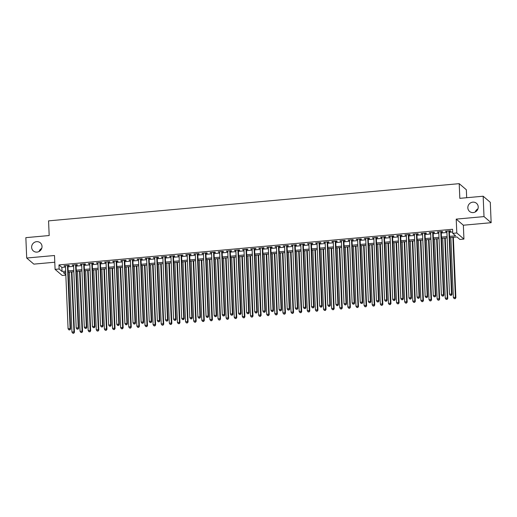 <?xml version="1.0" encoding="UTF-8"?>
<svg xmlns="http://www.w3.org/2000/svg" width="517" height="517" viewBox="0 0 517 517"><rect width="100%" height="100%" fill="white"/><g stroke="black" fill="none" stroke-linecap="round" stroke-linejoin="round"><path stroke-width="0.78" d="M42.019 246.409A5.344 5.092 130.5 0 1 33.353 250.945A5.344 5.092 130.5 0 1 34.607 242.26A5.344 5.092 130.5 0 1 42.019 246.409M478.225 206.89A5.344 5.092 130.5 0 1 469.559 211.427A5.344 5.092 130.5 0 1 470.813 202.742A5.344 5.092 130.5 0 1 478.225 206.89M39.059 251.501A5.344 5.092 130.5 0 1 41.735 248.367M475.265 211.983A5.344 5.092 130.5 0 1 477.941 208.849M65.833 275.141L62.221 275.464L55.08 269.363L59.138 268.995L62.034 271.47L65.665 271.141M466.683 197.714L466.347 189.758L459.206 183.658L48.566 220.862L49.18 235.532L25.85 237.652L26.703 258.028L33.844 264.129L54.783 262.229M459.206 183.658L459.826 198.334L483.156 196.221L490.297 202.321L491.15 222.698L484.009 216.597L456.214 219.118L456.795 232.973L463.936 239.074L459.878 239.442L456.983 236.967L449.641 237.633M456.214 219.118L463.355 225.218L491.15 222.698M463.355 225.218L463.936 239.074M483.156 196.221L484.009 216.597M67.947 265.887L69.368 265.757L68.89 265.344L64.018 265.79L65.459 266.113M76.064 265.15L77.485 265.021L77.001 264.614L72.134 265.053L73.576 265.376M84.181 264.42L85.602 264.29L85.118 263.877L80.251 264.316L81.686 264.639M92.297 263.683L93.719 263.554L93.234 263.14L88.362 263.58L89.803 263.909M100.414 262.946L101.83 262.817L101.351 262.403L96.479 262.849L97.92 263.172M108.525 262.209L109.947 262.08L109.462 261.673L104.596 262.113L106.037 262.436M116.642 261.473L118.063 261.35L117.579 260.936L112.712 261.376L114.147 261.699M124.759 260.742L126.18 260.613L125.696 260.2L120.829 260.639L122.264 260.969M132.875 260.006L134.291 259.877L133.813 259.463L128.94 259.902L130.381 260.232M140.986 259.269L142.408 259.14L141.929 258.726L137.057 259.172L138.498 259.495M149.103 258.532L150.525 258.403L150.04 257.996L145.174 258.435L146.615 258.758M157.22 257.802L158.641 257.673L158.157 257.259L153.29 257.699L154.725 258.028M165.337 257.065L166.758 256.936L166.274 256.522L161.401 256.962L162.842 257.292M173.453 256.329L174.869 256.199L174.391 255.786L169.518 256.232L170.959 256.555M181.564 255.592L182.986 255.463L182.501 255.055L177.635 255.495L179.076 255.818M189.681 254.862L191.103 254.732L190.618 254.319L185.752 254.758L187.186 255.081M197.798 254.125L199.219 253.996L198.735 253.582L193.869 254.021L195.303 254.351M205.915 253.388L207.33 253.259L206.852 252.845L201.979 253.291L203.42 253.614M214.025 252.651L215.447 252.522L214.969 252.115L210.096 252.554L211.537 252.878M222.142 251.915L223.564 251.792L223.079 251.378L218.213 251.818L219.654 252.141M230.259 251.184L231.681 251.055L231.196 250.642L226.33 251.081L227.764 251.411M238.376 250.448L239.798 250.318L239.313 249.905L234.44 250.344L235.881 250.674M246.493 249.711L247.908 249.582L247.43 249.168L242.557 249.614L243.998 249.937M254.603 248.974L256.025 248.845L255.54 248.438L250.674 248.877L252.115 249.2M262.72 248.244L264.142 248.115L263.657 247.701L258.791 248.141L260.225 248.47M270.837 247.507L272.259 247.378L271.774 246.964L266.908 247.404L268.342 247.733M278.954 246.771L280.369 246.641L279.891 246.228L275.018 246.674L276.459 246.997M287.064 246.034L288.486 245.905L288.008 245.497L283.135 245.937L284.576 246.26M295.181 245.304L296.603 245.174L296.118 244.761L291.252 245.2L292.693 245.523M303.298 244.567L304.72 244.438L304.235 244.024L299.369 244.463L300.804 244.793M311.415 243.83L312.837 243.701L312.352 243.287L307.479 243.733L308.92 244.056M319.532 243.093L320.947 242.964L320.469 242.557L315.596 242.996L317.037 243.32M327.642 242.357L329.064 242.234L328.579 241.82L323.713 242.26L325.154 242.583M335.759 241.626L337.181 241.497L336.696 241.084L331.83 241.523L333.265 241.853M343.876 240.89L345.298 240.76L344.813 240.347L339.94 240.786L341.382 241.116M351.993 240.153L353.408 240.024L352.93 239.61L348.057 240.056L349.498 240.379M360.103 239.416L361.525 239.287L361.047 238.88L356.174 239.319L357.615 239.642M368.22 238.686L369.642 238.557L369.157 238.143L364.291 238.583L365.732 238.912M376.337 237.949L377.759 237.82L377.274 237.406L372.408 237.846L373.843 238.175M384.454 237.213L385.869 237.083L385.391 236.67L380.518 237.116L381.96 237.439M392.571 236.476L393.986 236.347L393.508 235.939L388.635 236.379L390.077 236.702M400.681 235.746L402.103 235.616L401.619 235.203L396.752 235.642L398.193 235.965M408.798 235.009L410.22 234.88L409.735 234.466L404.869 234.905L406.304 235.235M416.915 234.272L418.337 234.143L417.852 233.729L412.98 234.175L414.421 234.498M425.032 233.535L426.447 233.406L425.969 232.999L421.096 233.438L422.538 233.762M433.143 232.799L434.564 232.676L434.08 232.262L429.213 232.702L430.655 233.025M441.259 232.068L442.681 231.939L442.197 231.526L437.33 231.965L438.771 232.295M449.59 236.359L455.632 235.81L452.737 233.341L452.569 229.264L58.97 264.924L61.859 267.399L65.497 267.069M67.992 266.843L73.614 266.333M76.102 266.106L81.731 265.596M84.219 265.37L89.842 264.859M92.336 264.633L97.959 264.129M100.453 263.903L106.075 263.392M108.57 263.166L114.192 262.655M116.68 262.429L122.303 261.919M124.797 261.692L130.42 261.182M132.914 260.962L138.537 260.452M141.031 260.225L146.654 259.715M149.142 259.489L154.77 258.978M157.258 258.752L162.881 258.242M165.375 258.015L170.998 257.511M173.492 257.285L179.115 256.775M181.609 256.548L187.232 256.038M189.72 255.812L195.342 255.301M197.837 255.075L203.459 254.571M205.953 254.345L211.576 253.834M214.07 253.608L219.693 253.097M222.181 252.871L227.81 252.361M230.298 252.134L235.92 251.624M238.415 251.404L244.037 250.894M246.531 250.667L252.154 250.157M254.648 249.931L260.271 249.42M262.759 249.194L268.381 248.683M270.876 248.457L276.498 247.953M278.993 247.727L284.615 247.216M287.109 246.99L292.732 246.48M295.22 246.254L300.849 245.743M303.337 245.517L308.959 245.013M311.454 244.787L317.076 244.276M319.571 244.05L325.193 243.539M327.681 243.313L333.31 242.803M335.798 242.576L341.42 242.066M343.915 241.846L349.537 241.336M352.032 241.109L357.654 240.599M360.149 240.373L365.771 239.862M368.259 239.636L373.881 239.125M376.376 238.899L381.998 238.395M384.493 238.169L390.115 237.658M392.61 237.432L398.232 236.922M400.72 236.696L406.349 236.185M408.837 235.959L414.46 235.455M416.954 235.229L422.576 234.718M425.071 234.492L430.693 233.981M433.188 233.755L438.81 233.245M441.298 233.018L446.921 232.508M449.415 232.288L452.679 231.991M449.376 231.332L450.798 231.202L450.313 230.789L445.447 231.228L446.882 231.558M55.08 269.363L54.498 255.508L26.703 258.028M58.97 264.924L59.138 268.995M452.737 233.341L456.795 232.973M65.724 272.414L63.384 272.627L65.821 274.708M447.147 237.859L441.524 238.369M439.03 238.595L433.408 239.1M430.919 239.326L425.291 239.836M422.803 240.062L417.18 240.573M414.686 240.799L409.063 241.31M406.569 241.536L400.946 242.046M398.458 242.273L392.83 242.777M390.341 243.003L384.719 243.513M382.225 243.74L376.602 244.25M374.108 244.476L368.485 244.987M365.991 245.213L360.368 245.717M357.88 245.943L352.251 246.454M349.763 246.68L344.141 247.191M341.647 247.417L336.024 247.927M333.53 248.154L327.907 248.658M325.419 248.884L319.79 249.394M317.302 249.621L311.68 250.131M309.185 250.357L303.563 250.868M301.068 251.094L295.446 251.605M292.952 251.831L287.329 252.335M284.841 252.561L279.219 253.072M276.724 253.298L271.102 253.808M268.607 254.034L262.985 254.545M260.49 254.771L254.868 255.275M252.38 255.501L246.751 256.012M244.263 256.238L238.641 256.749M236.146 256.975L230.524 257.485M228.029 257.712L222.407 258.216M219.912 258.442L214.29 258.952M211.802 259.179L206.18 259.689M203.685 259.915L198.063 260.426M195.568 260.652L189.946 261.163M187.451 261.389L181.829 261.893M179.341 262.119L173.712 262.63M171.224 262.856L165.602 263.366M163.107 263.592L157.485 264.103M154.99 264.329L149.368 264.833M146.873 265.059L141.251 265.57M138.763 265.796L133.14 266.307M130.646 266.533L125.024 267.043M122.529 267.27L116.907 267.774M114.412 268L108.79 268.51M106.302 268.737L100.673 269.247M98.185 269.473L92.562 269.984M90.068 270.21L84.445 270.721M81.951 270.947L76.329 271.451M73.834 271.677L68.212 272.188M68.16 270.914L73.782 270.404M76.277 270.184L81.899 269.674M84.394 269.447L90.016 268.937M92.504 268.711L98.133 268.2M100.621 267.974L106.243 267.463M108.738 267.237L114.36 266.733M116.855 266.507L122.477 265.997M124.972 265.77L130.594 265.26M133.082 265.034L138.705 264.523M141.199 264.297L146.822 263.793M149.316 263.567L154.938 263.056M157.433 262.83L163.055 262.319M165.543 262.093L171.172 261.583M173.66 261.356L179.283 260.846M181.777 260.626L187.4 260.116M189.894 259.889L195.516 259.379M198.011 259.153L203.633 258.642M206.121 258.416L211.744 257.905M214.238 257.679L219.861 257.175M222.355 256.949L227.978 256.438M230.472 256.212L236.095 255.702M238.583 255.476L244.211 254.965M246.699 254.739L252.322 254.235M254.816 254.009L260.439 253.498M262.933 253.272L268.556 252.761M271.044 252.535L276.673 252.025M279.161 251.798L284.783 251.288M287.278 251.068L292.9 250.558M295.394 250.331L301.017 249.821M303.511 249.595L309.134 249.084M311.622 248.858L317.244 248.347M319.739 248.121L325.361 247.617M327.856 247.391L333.478 246.88M335.972 246.654L341.595 246.144M344.083 245.918L349.712 245.407M352.2 245.181L357.822 244.677M360.317 244.451L365.939 243.94M368.434 243.714L374.056 243.203M376.55 242.977L382.173 242.467M384.661 242.24L390.283 241.73M392.778 241.51L398.4 241M400.895 240.773L406.517 240.263M409.012 240.037L414.634 239.526M417.122 239.3L422.751 238.789M425.239 238.563L430.861 238.059M433.356 237.833L438.978 237.322M441.473 237.096L447.095 236.586M61.859 267.399L62.034 271.47M445.906 231.189L445.925 231.642M437.796 231.926L437.809 232.379M429.679 232.663L429.698 233.115M421.562 233.393L421.581 233.852M413.445 234.13L413.464 234.582M405.328 234.867L405.347 235.319M397.218 235.603L397.237 236.056M389.101 236.334L389.12 236.792M380.984 237.07L381.003 237.523M372.867 237.807L372.886 238.259M364.756 238.544L364.769 238.996M356.64 239.274L356.659 239.733M348.523 240.011L348.542 240.463M340.406 240.748L340.425 241.2M332.289 241.484L332.308 241.937M324.178 242.221L324.198 242.673M316.061 242.951L316.081 243.41M307.945 243.688L307.964 244.14M299.828 244.425L299.847 244.877M291.717 245.161L291.73 245.614M283.6 245.892L283.62 246.35M275.483 246.628L275.503 247.081M267.367 247.365L267.386 247.817M259.25 248.102L259.269 248.554M251.139 248.832L251.159 249.291M243.022 249.569L243.042 250.021M234.905 250.306L234.925 250.758M226.789 251.042L226.808 251.495M218.678 251.779L218.697 252.231M210.561 252.509L210.581 252.968M202.444 253.246L202.464 253.698M194.327 253.983L194.347 254.435M186.21 254.719L186.23 255.172M178.1 255.45L178.119 255.909M169.983 256.186L170.003 256.639M161.866 256.923L161.886 257.376M153.749 257.66L153.769 258.112M145.639 258.39L145.658 258.849M137.522 259.127L137.541 259.579M129.405 259.864L129.424 260.316M121.288 260.6L121.308 261.053M113.171 261.337L113.191 261.789M105.061 262.067L105.08 262.526M96.944 262.804L96.963 263.256M88.827 263.541L88.846 263.993M80.71 264.277L80.73 264.73M72.6 265.008L72.619 265.467M64.483 265.744L64.502 266.197M448.892 230.918L451.535 294.011L449.512 294.192L446.862 231.105M449.357 230.879L452.02 294.419L451.535 294.011L451.121 295.246L450.307 295.323L451.121 295.246M451.309 295.414L452.02 294.419M449.512 294.192L450.307 295.323M450.856 237.523L453.37 297.488L455.399 297.307L455.878 297.721L453.344 237.297M454.979 298.548L454.165 298.619L455.173 298.71L455.399 297.307L452.886 237.335M454.165 298.619L453.37 297.488M455.878 297.721L455.173 298.71M440.781 231.655L443.424 294.742L441.395 294.929L438.752 231.836M441.24 231.61L443.903 295.155L443.424 294.742L443.004 295.983L442.19 296.054L443.004 295.983M443.198 296.151L443.903 295.155M441.395 294.929L442.19 296.054M432.664 232.392L435.308 295.478L433.278 295.666L430.635 232.572M433.123 232.346L435.792 295.892L435.308 295.478L434.887 296.719L434.073 296.79L434.887 296.719M435.081 296.881L435.792 295.892M433.278 295.666L434.073 296.79M424.547 233.122L427.191 296.215L425.161 296.396L422.518 233.309M425.013 233.083L427.675 296.629L427.191 296.215L426.771 297.456L425.963 297.527L426.771 297.456M426.964 297.618L427.675 296.629M425.161 296.396L425.963 297.527M416.431 233.858L419.074 296.952L417.045 297.133L414.401 234.046M416.896 233.82L419.558 297.359L419.074 296.952L418.654 298.186L417.846 298.264L418.654 298.186M418.848 298.354L419.558 297.359M417.045 297.133L417.846 298.264M442.739 238.259L445.253 298.225L447.283 298.044L447.767 298.451L445.234 238.033M446.862 299.278L446.048 299.356L447.056 299.446L447.283 298.044L444.769 238.072M446.048 299.356L445.253 298.225M447.767 298.451L447.056 299.446M434.623 238.99L437.136 298.962L439.166 298.774L439.65 299.188L437.117 238.77M438.746 300.015L437.938 300.086L438.939 300.183L439.166 298.774L436.652 238.809M437.938 300.086L437.136 298.962M439.65 299.188L438.939 300.183M426.506 239.726L429.02 299.698L431.049 299.511L431.533 299.925L429 239.5M430.629 300.752L429.821 300.823L430.823 300.913L431.049 299.511L428.535 239.545M429.821 300.823L429.02 299.698M431.533 299.925L430.823 300.913M418.395 240.463L420.909 300.429L422.938 300.248L423.417 300.661L420.883 240.237M422.518 301.489L421.704 301.56L422.712 301.65L422.938 300.248L420.424 240.282M421.704 301.56L420.909 300.429M423.417 300.661L422.712 301.65M408.314 234.595L410.963 297.682L408.934 297.87L406.284 234.776M408.779 234.55L411.442 298.096L410.963 297.682L410.543 298.923L409.729 298.994L410.543 298.923M410.737 299.091L411.442 298.096M408.934 297.87L409.729 298.994M410.278 241.2L412.792 301.165L414.821 300.984L415.3 301.398L412.773 240.974M414.401 302.219L413.587 302.296L414.595 302.387L414.821 300.984L412.308 241.012M413.587 302.296L412.792 301.165M415.3 301.398L414.595 302.387M400.203 235.332L402.846 298.419L400.817 298.606L398.174 235.513M400.662 235.287L403.325 298.832L402.846 298.419L402.426 299.66L401.612 299.731L402.426 299.66M402.62 299.821L403.325 298.832M400.817 298.606L401.612 299.731M402.161 241.937L404.675 301.902L406.705 301.721L407.189 302.128L404.656 241.71M406.284 302.956L405.477 303.033L406.478 303.124L406.705 301.721L404.191 241.749M405.477 303.033L404.675 301.902M407.189 302.128L406.478 303.124M392.086 236.069L394.729 299.156L392.7 299.337L390.057 236.25M392.552 236.023L395.214 299.569L394.729 299.156L394.309 300.396L393.502 300.467L394.309 300.396M394.503 300.558L395.214 299.569M392.7 299.337L393.502 300.467M394.044 242.667L396.558 302.639L398.588 302.451L399.072 302.865L396.539 242.441M398.168 303.692L397.36 303.763L398.361 303.854L398.588 302.451L396.074 242.486M397.36 303.763L396.558 302.639M399.072 302.865L398.361 303.854M383.969 236.799L386.613 299.892L384.583 300.073L381.94 236.986M384.435 236.76L387.097 300.306L386.613 299.892L386.193 301.127L385.385 301.204L386.193 301.127M386.386 301.295L387.097 300.306M384.583 300.073L385.385 301.204M385.934 243.404L388.448 303.376L390.471 303.188L390.955 303.602L388.422 243.177M390.057 304.429L389.243 304.5L390.245 304.591L390.471 303.188L387.963 243.223M389.243 304.5L388.448 303.376M390.955 303.602L390.245 304.591M375.853 237.536L378.496 300.629L376.473 300.81L373.823 237.717M376.318 237.497L378.98 301.036L378.496 300.629L378.082 301.863L377.268 301.941L378.082 301.863M378.27 302.031L378.98 301.036M376.473 300.81L377.268 301.941M377.817 244.14L380.331 304.106L382.36 303.925L382.838 304.339L380.305 243.914M381.94 305.159L381.126 305.237L382.134 305.327L382.36 303.925L379.846 243.953M381.126 305.237L380.331 304.106M382.838 304.339L382.134 305.327M367.742 238.272L370.385 301.359L368.356 301.547L365.713 238.453M368.201 238.227L370.863 301.773L370.385 301.359L369.965 302.6L369.151 302.671L369.965 302.6M370.159 302.762L370.863 301.773M368.356 301.547L369.151 302.671M369.7 244.877L372.214 304.843L374.243 304.662L374.728 305.069L372.195 244.651M373.823 305.896L373.009 305.974L374.017 306.064L374.243 304.662L371.729 244.69M373.009 305.974L372.214 304.843M374.728 305.069L374.017 306.064M359.625 239.009L362.268 302.096L360.239 302.283L357.596 239.19M360.084 238.964L362.753 302.51L362.268 302.096L361.848 303.337L361.034 303.408L361.848 303.337M362.042 303.498L362.753 302.51M360.239 302.283L361.034 303.408M361.583 245.607L364.097 305.579L366.126 305.392L366.611 305.805L364.078 245.381M365.706 306.633L364.899 306.704L365.9 306.801L366.126 305.392L363.613 245.426M364.899 306.704L364.097 305.579M366.611 305.805L365.9 306.801M351.508 239.739L354.151 302.833L352.122 303.014L349.479 239.927M351.974 239.701L354.636 303.246L354.151 302.833L353.731 304.067L352.924 304.145L353.731 304.067M353.925 304.235L354.636 303.246M352.122 303.014L352.924 304.145M353.473 246.344L355.98 306.316L358.01 306.129L358.494 306.542L355.961 246.118M357.59 307.369L356.782 307.441L357.783 307.531L358.01 306.129L355.496 246.163M356.782 307.441L355.98 306.316M358.494 306.542L357.783 307.531M343.391 240.476L346.035 303.569L344.005 303.75L341.362 240.663M343.857 240.437L346.519 303.977L346.035 303.569L345.614 304.804L344.807 304.881L345.614 304.804M345.808 304.972L346.519 303.977M344.005 303.75L344.807 304.881M345.356 247.081L347.87 307.046L349.899 306.865L350.377 307.279L347.844 246.855M349.479 308.106L348.665 308.177L349.673 308.268L349.899 306.865L347.385 246.893M348.665 308.177L347.87 307.046M350.377 307.279L349.673 308.268M335.274 241.213L337.924 304.3L335.895 304.487L333.245 241.394M335.74 241.168L338.402 304.713L337.924 304.3L337.504 305.541L336.69 305.612L337.504 305.541M337.698 305.709L338.402 304.713M335.895 304.487L336.69 305.612M337.239 247.817L339.753 307.783L341.782 307.602L342.26 308.009L339.734 247.591M341.362 308.836L340.548 308.914L341.556 309.004L341.782 307.602L339.268 247.63M340.548 308.914L339.753 307.783M342.26 308.009L341.556 309.004M327.164 241.95L329.807 305.036L327.778 305.224L325.135 242.13M327.623 241.904L330.285 305.45L329.807 305.036L329.387 306.277L328.573 306.348L329.387 306.277M329.581 306.439L330.285 305.45M327.778 305.224L328.573 306.348M329.122 248.548L331.636 308.52L333.665 308.332L334.15 308.746L331.617 248.328M333.245 309.573L332.437 309.644L333.439 309.741L333.665 308.332L331.151 248.367M332.437 309.644L331.636 308.52M334.15 308.746L333.439 309.741M319.047 242.68L321.69 305.773L319.661 305.954L317.018 242.867M319.512 242.641L322.175 306.187L321.69 305.773L321.27 307.014L320.462 307.085L321.27 307.014M321.464 307.176L322.175 306.187M319.661 305.954L320.462 307.085M321.005 249.284L323.519 309.256L325.548 309.069L326.033 309.483L323.5 249.058M325.128 310.31L324.321 310.381L325.322 310.471L325.548 309.069L323.035 249.104M324.321 310.381L323.519 309.256M326.033 309.483L325.322 310.471M310.93 243.417L313.573 306.51L311.544 306.691L308.901 243.604M311.396 243.378L314.058 306.917L313.573 306.51L313.153 307.744L312.346 307.822L313.153 307.744M313.347 307.912L314.058 306.917M311.544 306.691L312.346 307.822M312.895 250.021L315.409 309.987L317.432 309.806L317.916 310.219L315.383 249.795M317.018 311.047L316.204 311.118L317.205 311.208L317.432 309.806L314.924 249.84M316.204 311.118L315.409 309.987M317.916 310.219L317.205 311.208M302.813 244.153L305.457 307.24L303.434 307.428L300.784 244.334M303.279 244.108L305.941 307.654L305.457 307.24L305.043 308.481L304.229 308.552L305.043 308.481M305.23 308.649L305.941 307.654M303.434 307.428L304.229 308.552M304.778 250.758L307.292 310.723L309.321 310.543L309.799 310.956L307.266 250.532M308.901 311.777L308.087 311.854L309.095 311.945L309.321 310.543L306.807 250.571M308.087 311.854L307.292 310.723M309.799 310.956L309.095 311.945M294.703 244.89L297.346 307.977L295.317 308.164L292.674 245.071M295.162 244.845L297.824 308.39L297.346 307.977L296.926 309.218L296.112 309.289L296.926 309.218M297.12 309.379L297.824 308.39M295.317 308.164L296.112 309.289M296.661 251.495L299.175 311.46L301.204 311.279L301.689 311.686L299.156 251.268M300.784 312.514L299.97 312.591L300.978 312.682L301.204 311.279L298.69 251.307M299.97 312.591L299.175 311.46M301.689 311.686L300.978 312.682M286.586 245.627L289.229 308.714L287.2 308.895L284.557 245.808M287.045 245.581L289.714 309.127L289.229 308.714L288.809 309.954L287.995 310.026L288.809 309.954M289.003 310.116L289.714 309.127M287.2 308.895L287.995 310.026M288.544 252.225L291.058 312.197L293.087 312.01L293.572 312.423L291.039 251.999M292.667 313.25L291.859 313.321L292.861 313.412L293.087 312.01L290.573 252.044M291.859 313.321L291.058 312.197M293.572 312.423L292.861 313.412M278.469 246.357L281.112 309.45L279.083 309.631L276.44 246.544M278.934 246.318L281.597 309.864L281.112 309.45L280.692 310.685L279.884 310.762L280.692 310.685M280.886 310.853L281.597 309.864M279.083 309.631L279.884 310.762M280.434 252.962L282.941 312.934L284.97 312.746L285.455 313.16L282.922 252.735M284.55 313.987L283.743 314.058L284.744 314.149L284.97 312.746L282.456 252.781M283.743 314.058L282.941 312.934M285.455 313.16L284.744 314.149M270.352 247.094L272.995 310.187L270.966 310.368L268.323 247.275M270.818 247.055L273.48 310.594L272.995 310.187L272.575 311.421L271.768 311.499L272.575 311.421M272.769 311.589L273.48 310.594M270.966 310.368L271.768 311.499M272.317 253.698L274.831 313.664L276.86 313.483L277.338 313.897L274.805 253.472M276.44 314.717L275.626 314.795L276.634 314.885L276.86 313.483L274.346 253.511M275.626 314.795L274.831 313.664M277.338 313.897L276.634 314.885M262.235 247.83L264.885 310.917L262.856 311.105L260.206 248.011M262.701 247.785L265.363 311.331L264.885 310.917L264.465 312.158L263.651 312.229L264.465 312.158M264.659 312.32L265.363 311.331M262.856 311.105L263.651 312.229M264.2 254.435L266.714 314.401L268.743 314.22L269.221 314.627L266.694 254.209M268.323 315.454L267.509 315.532L268.517 315.622L268.743 314.22L266.229 254.248M267.509 315.532L266.714 314.401M269.221 314.627L268.517 315.622M254.125 248.567L256.768 311.654L254.739 311.841L252.096 248.748M254.584 248.522L257.246 312.068L256.768 311.654L256.348 312.895L255.534 312.966L256.348 312.895M256.542 313.056L257.246 312.068M254.739 311.841L255.534 312.966M256.083 255.165L258.597 315.137L260.626 314.95L261.111 315.364L258.578 254.939M260.206 316.191L259.398 316.262L260.4 316.359L260.626 314.95L258.112 254.984M259.398 316.262L258.597 315.137M261.111 315.364L260.4 316.359M246.008 249.297L248.651 312.391L246.622 312.572L243.979 249.485M246.473 249.259L249.136 312.804L248.651 312.391L248.231 313.625L247.423 313.703L248.231 313.625M248.425 313.793L249.136 312.804M246.622 312.572L247.423 313.703M237.891 250.034L240.534 313.128L238.505 313.308L235.862 250.222M238.356 249.995L241.019 313.535L240.534 313.128L240.114 314.362L239.306 314.439L240.114 314.362M240.308 314.53L241.019 313.535M238.505 313.308L239.306 314.439M229.774 250.771L232.424 313.858L230.395 314.045L227.745 250.952M230.239 250.726L232.902 314.271L232.424 313.858L232.004 315.099L231.189 315.17L232.004 315.099M232.191 315.267L232.902 314.271M230.395 314.045L231.189 315.17M247.966 255.902L250.48 315.874L252.509 315.687L252.994 316.1L250.461 255.676M252.089 316.927L251.281 316.999L252.283 317.089L252.509 315.687L249.995 255.721M251.281 316.999L250.48 315.874M252.994 316.1L252.283 317.089M239.856 256.639L242.37 316.604L244.399 316.423L244.877 316.837L242.344 256.413M243.979 317.664L243.164 317.735L244.166 317.826L244.399 316.423L241.885 256.451M243.164 317.735L242.37 316.604M244.877 316.837L244.166 317.826M231.739 257.376L234.253 317.341L236.282 317.16L236.76 317.567L234.233 257.149M235.862 318.394L235.048 318.472L236.056 318.562L236.282 317.16L233.768 257.188M235.048 318.472L234.253 317.341M236.76 317.567L236.056 318.562M221.664 251.508L224.307 314.594L222.278 314.782L219.635 251.689M222.123 251.462L224.785 315.008L224.307 314.594L223.887 315.835L223.073 315.906L223.887 315.835M224.081 315.997L224.785 315.008M222.278 314.782L223.073 315.906M223.622 258.106L226.136 318.078L228.165 317.89L228.65 318.304L226.116 257.886M227.745 319.131L226.931 319.202L227.939 319.299L228.165 317.89L225.651 257.925M226.931 319.202L226.136 318.078M228.65 318.304L227.939 319.299M213.547 252.238L216.19 315.331L214.161 315.512L211.518 252.425M214.006 252.199L216.675 315.745L216.19 315.331L215.77 316.572L214.956 316.643L215.77 316.572M215.964 316.734L216.675 315.745M214.161 315.512L214.956 316.643M215.505 258.843L218.019 318.815L220.048 318.627L220.533 319.041L218 258.616M219.628 319.868L218.82 319.939L219.822 320.029L220.048 318.627L217.534 258.662M218.82 319.939L218.019 318.815M220.533 319.041L219.822 320.029M205.43 252.975L208.073 316.068L206.044 316.249L203.401 253.162M205.895 252.936L208.558 316.475L208.073 316.068L207.653 317.302L206.845 317.38L207.653 317.302M207.847 317.47L208.558 316.475M206.044 316.249L206.845 317.38M207.395 259.579L209.902 319.545L211.931 319.364L212.416 319.777L209.883 259.353M211.511 320.605L210.703 320.676L211.705 320.766L211.931 319.364L209.417 259.398M210.703 320.676L209.902 319.545M212.416 319.777L211.705 320.766M197.313 253.711L199.956 316.798L197.927 316.986L195.284 253.892M197.778 253.666L200.441 317.212L199.956 316.798L199.536 318.039L198.728 318.11L199.536 318.039M199.73 318.207L200.441 317.212M197.927 316.986L198.728 318.11M199.278 260.316L201.792 320.281L203.821 320.101L204.299 320.514L201.766 260.09M203.401 321.335L202.586 321.412L203.595 321.503L203.821 320.101L201.307 260.129M202.586 321.412L201.792 320.281M204.299 320.514L203.595 321.503M189.196 254.448L191.846 317.535L189.817 317.722L187.173 254.629M189.661 254.403L192.324 317.949L191.846 317.535L191.426 318.776L190.611 318.847L191.426 318.776M191.62 318.937L192.324 317.949M189.817 317.722L190.611 318.847M191.161 261.053L193.675 321.018L195.704 320.837L196.189 321.244L193.655 260.827M195.284 322.072L194.47 322.149L195.478 322.24L195.704 320.837L193.19 260.865M194.47 322.149L193.675 321.018M196.189 321.244L195.478 322.24M181.086 255.185L183.729 318.272L181.7 318.453L179.056 255.366M181.545 255.139L184.214 318.685L183.729 318.272L183.309 319.512L182.495 319.584L183.309 319.512M183.503 319.674L184.214 318.685M181.7 318.453L182.495 319.584M183.044 261.783L185.558 321.755L187.587 321.568L188.072 321.981L185.538 261.557M187.167 322.808L186.359 322.879L187.361 322.97L187.587 321.568L185.073 261.602M186.359 322.879L185.558 321.755M188.072 321.981L187.361 322.97M172.969 255.915L175.612 319.008L173.583 319.189L170.94 256.102M173.434 255.876L176.097 319.422L175.612 319.008L175.192 320.243L174.384 320.32L175.192 320.243M175.386 320.411L176.097 319.422M173.583 319.189L174.384 320.32M174.927 262.52L177.441 322.492L179.47 322.304L179.955 322.718L177.421 262.293M179.05 323.545L178.242 323.616L179.244 323.707L179.47 322.304L176.956 262.339M178.242 323.616L177.441 322.492M179.955 322.718L179.244 323.707M164.852 256.652L167.495 319.745L165.466 319.926L162.823 256.833M165.317 256.613L167.98 320.152L167.495 319.745L167.075 320.979L166.267 321.057L167.075 320.979M167.269 321.147L167.98 320.152M165.466 319.926L166.267 321.057M166.817 263.256L169.33 323.222L171.36 323.041L171.838 323.455L169.305 263.03M170.94 324.275L170.125 324.353L171.127 324.443L171.36 323.041L168.846 263.069M170.125 324.353L169.33 323.222M171.838 323.455L171.127 324.443M156.735 257.388L159.385 320.475L157.355 320.663L154.706 257.569M157.2 257.343L159.863 320.889L159.385 320.475L158.965 321.716L158.15 321.787L158.965 321.716M159.152 321.878L159.863 320.889M157.355 320.663L158.15 321.787M158.7 263.993L161.214 323.959L163.243 323.778L163.721 324.185L161.194 263.767M162.823 325.012L162.008 325.09L163.017 325.18L163.243 323.778L160.729 263.806M162.008 325.09L161.214 323.959M163.721 324.185L163.017 325.18M148.625 258.125L151.268 321.212L149.239 321.4L146.595 258.306M149.083 258.08L151.746 321.626L151.268 321.212L150.848 322.453L150.033 322.524L150.848 322.453M151.042 322.614L151.746 321.626M149.239 321.4L150.033 322.524M150.583 264.723L153.097 324.695L155.126 324.508L155.611 324.922L153.077 264.497M154.706 325.749L153.892 325.82L154.9 325.917L155.126 324.508L152.612 264.542M153.892 325.82L153.097 324.695M155.611 324.922L154.9 325.917M140.508 258.855L143.151 321.949L141.122 322.13L138.478 259.043M140.973 258.817L143.636 322.362L143.151 321.949L142.731 323.183L141.916 323.261L142.731 323.183M142.925 323.351L143.636 322.362M141.122 322.13L141.916 323.261M142.466 265.46L144.98 325.432L147.009 325.245L147.494 325.658L144.96 265.234M146.589 326.486L145.781 326.557L146.783 326.647L147.009 325.245L144.495 265.279M145.781 326.557L144.98 325.432M147.494 325.658L146.783 326.647M132.391 259.592L135.034 322.686L133.005 322.867L130.362 259.78M132.856 259.553L135.519 323.093L135.034 322.686L134.614 323.92L133.806 323.997L134.614 323.92M134.808 324.088L135.519 323.093M133.005 322.867L133.806 323.997M134.355 266.197L136.863 326.162L138.892 325.981L139.377 326.395L136.843 265.971M138.478 327.222L137.664 327.293L138.666 327.384L138.892 325.981L136.378 266.009M137.664 327.293L136.863 326.162M139.377 326.395L138.666 327.384M124.274 260.329L126.917 323.416L124.888 323.603L122.245 260.51M124.739 260.284L127.402 323.829L126.917 323.416L126.503 324.657L125.689 324.728L126.503 324.657M126.691 324.825L127.402 323.829M124.888 323.603L125.689 324.728M126.238 266.934L128.752 326.899L130.782 326.718L131.26 327.125L128.727 266.707M130.362 327.952L129.547 328.03L130.555 328.121L130.782 326.718L128.268 266.746M129.547 328.03L128.752 326.899M131.26 327.125L130.555 328.121M116.157 261.066L118.807 324.153L116.777 324.34L114.134 261.247M116.622 261.02L119.285 324.566L118.807 324.153L118.387 325.393L117.572 325.464L118.387 325.393M118.58 325.555L119.285 324.566M116.777 324.34L117.572 325.464M118.122 267.664L120.635 327.636L122.665 327.448L123.149 327.862L120.616 267.444M122.245 328.689L121.43 328.76L122.439 328.857L122.665 327.448L120.151 267.483M121.43 328.76L120.635 327.636M123.149 327.862L122.439 328.857M108.047 261.796L110.69 324.889L108.66 325.07L106.017 261.983M108.505 261.757L111.174 325.303L110.69 324.889L110.27 326.13L109.455 326.201L110.27 326.13M110.464 326.292L111.174 325.303M108.66 325.07L109.455 326.201M110.005 268.401L112.519 328.373L114.548 328.185L115.032 328.599L112.499 268.174M114.128 329.426L113.32 329.497L114.322 329.587L114.548 328.185L112.034 268.22M113.32 329.497L112.519 328.373M115.032 328.599L114.322 329.587M99.93 262.533L102.573 325.626L100.544 325.807L97.9 262.72M100.395 262.494L103.057 326.033L102.573 325.626L102.153 326.86L101.345 326.938L102.153 326.86M102.347 327.028L103.057 326.033M100.544 325.807L101.345 326.938M101.888 269.137L104.402 329.103L106.431 328.922L106.916 329.335L104.382 268.911M106.011 330.163L105.203 330.234L106.205 330.324L106.431 328.922L103.917 268.956M105.203 330.234L104.402 329.103M106.916 329.335L106.205 330.324M91.813 263.269L94.456 326.356L92.427 326.544L89.784 263.45M92.278 263.224L94.941 326.77L94.456 326.356L94.036 327.597L93.228 327.668L94.036 327.597M94.23 327.765L94.941 326.77M92.427 326.544L93.228 327.668M93.777 269.874L96.291 329.84L98.32 329.659L98.799 330.072L96.265 269.648M97.9 330.893L97.086 330.97L98.088 331.061L98.32 329.659L95.807 269.687M97.086 330.97L96.291 329.84M98.799 330.072L98.088 331.061M83.696 264.006L86.345 327.093L84.316 327.28L81.667 264.187M84.161 263.961L86.824 327.507L86.345 327.093L85.925 328.334L85.111 328.405L85.925 328.334M86.113 328.495L86.824 327.507M84.316 327.28L85.111 328.405M85.66 270.611L88.174 330.576L90.204 330.395L90.682 330.802L88.155 270.385M89.784 331.63L88.969 331.707L89.977 331.798L90.204 330.395L87.69 270.423M88.969 331.707L88.174 330.576M90.682 330.802L89.977 331.798M75.585 264.743L78.229 327.83L76.199 328.011L73.556 264.924M76.044 264.698L78.707 328.243L78.229 327.83L77.809 329.07L76.994 329.142L77.809 329.07M78.002 329.232L78.707 328.243M76.199 328.011L76.994 329.142M77.544 271.341L80.057 331.313L82.087 331.126L82.571 331.539L80.038 271.115M81.667 332.366L80.852 332.437L81.86 332.528L82.087 331.126L79.573 271.16M80.852 332.437L80.057 331.313M82.571 331.539L81.86 332.528M67.469 265.473L70.112 328.566L68.082 328.747L65.439 265.66M67.934 265.434L70.596 328.98L70.112 328.566L69.692 329.801L68.877 329.878L69.692 329.801M69.885 329.969L70.596 328.98M68.082 328.747L68.877 329.878M69.427 272.078L71.941 332.05L73.97 331.862L74.454 332.276L71.921 271.852M73.55 333.103L72.742 333.174L73.744 333.265L73.97 331.862L71.456 271.897M72.742 333.174L71.941 332.05M74.454 332.276L73.744 333.265"/></g></svg>
